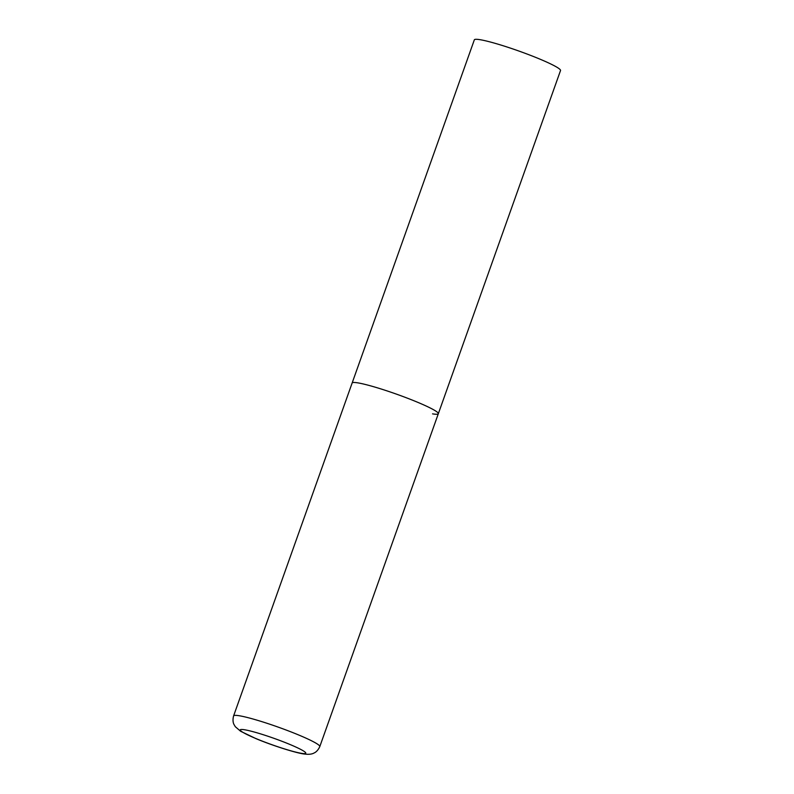 <?xml version="1.0" encoding="UTF-8"?>
<svg xmlns="http://www.w3.org/2000/svg" width="794" height="794" viewBox="0 0 794 794"><rect width="100%" height="100%" fill="white"/><g stroke="black" fill="none" stroke-linecap="round" stroke-linejoin="round"><path stroke-width="1.19" d="M438.328 413.714L560.524 70.537A45.744 4.407 19.6 0 0 529.33 54.895A45.744 4.407 19.6 0 0 480.112 39.7A45.744 4.407 19.6 0 0 474.336 39.849L233.595 715.91A45.744 4.407 -160.4 0 1 298.296 734.827A45.744 4.407 -160.4 0 1 319.793 746.598L438.328 413.714A45.744 4.407 -160.4 0 0 416.83 401.943A45.744 4.407 -160.4 0 0 352.129 383.026A45.744 4.407 19.6 0 1 357.905 382.877A45.744 4.407 19.6 0 1 407.124 398.072A45.744 4.407 19.6 0 1 438.328 413.714A45.744 4.407 19.6 0 1 432.551 413.863M256.611 738.837A34.767 3.345 -160.4 0 0 301.392 753.317A34.767 3.345 -160.4 0 0 289.453 744.266A34.767 3.345 -160.4 0 0 244.661 729.775A34.767 3.345 -160.4 0 0 256.611 738.837M319.793 746.598C317.233 752.206 313.779 753.059 314.106 752.98C312.002 754.211 308.856 754.578 304.648 754.062C297.641 753.466 273.186 745.884 256.065 738.678L240.612 731.264L235.302 726.699L233.972 724.446C234.17 724.714 232.037 721.865 233.595 715.91"/></g></svg>

